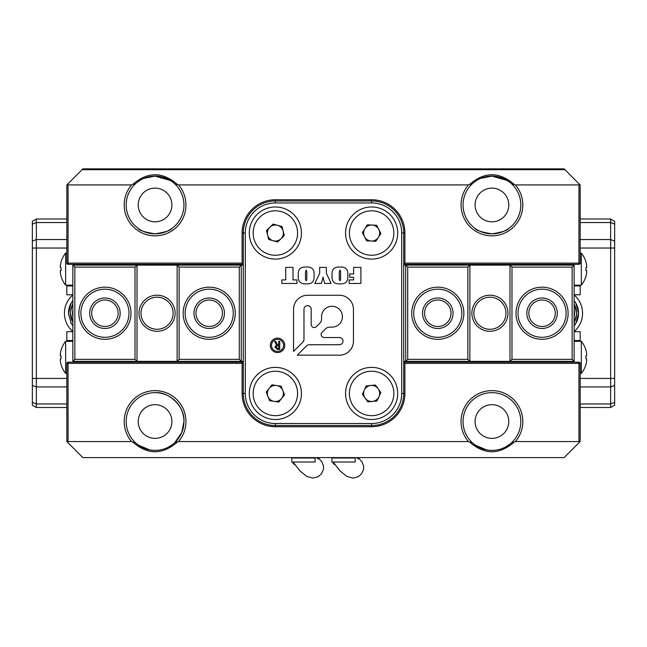 <?xml version="1.0" encoding="UTF-8"?>
<svg xmlns="http://www.w3.org/2000/svg" width="647" height="647" viewBox="0 0 647 647"><rect width="100%" height="100%" fill="white"/><g stroke="black" fill="none" stroke-linecap="round" stroke-linejoin="round"><path stroke-width="0.97" d="M511.728 183.942C506.124 178.807 499.524 176.186 491.93 176.089C484.336 176.186 477.745 178.807 472.14 183.942A28.872 28.872 0 0 0 491.93 233.842C481.659 232.176 476.046 230.372 475.092 228.415C476.046 230.372 481.667 232.184 491.93 233.842A28.872 28.872 0 0 0 511.728 183.942L515.416 184.913A30.878 30.878 0 0 1 491.93 235.84A30.878 30.878 0 0 1 468.452 184.913L178.548 184.913A30.878 30.878 0 0 1 155.07 235.84A30.878 30.878 0 0 1 131.584 184.913L68.04 184.913L68.04 263.111L242.091 263.111L242.091 233.033A33.288 33.288 0 0 1 275.379 199.753L371.621 199.753A33.288 33.288 0 0 1 404.909 233.033L404.909 263.111L578.96 263.111L578.96 184.913L515.416 184.913M174.86 183.942C169.255 178.807 162.656 176.186 155.07 176.089C147.467 176.186 140.876 178.807 135.272 183.942A28.872 28.872 0 0 0 155.07 233.842C144.791 232.176 139.178 230.372 138.223 228.415C139.186 230.372 144.799 232.184 155.07 233.842A28.872 28.872 0 0 0 174.86 183.942L178.548 184.913M507.434 180.602L495.465 176.308M508.793 181.524A28.872 28.872 0 0 0 491.93 176.089L480.551 178.426M491.93 233.842C502.209 232.176 507.822 230.372 508.777 228.415C507.814 230.372 502.193 232.184 491.93 233.842M170.565 180.602L158.596 176.308M171.924 181.524A28.872 28.872 0 0 0 155.07 176.089L143.683 178.426M155.07 233.842C165.341 232.176 170.954 230.372 171.908 228.415C170.945 230.372 165.333 232.184 155.07 233.842M505.825 446.834L509.351 444.554M473.855 444.036L472.14 442.548C477.745 447.684 484.344 450.296 491.93 450.393C499.533 450.296 506.124 447.684 511.728 442.548L511.728 442.548A28.872 28.872 0 0 0 491.93 392.648A28.872 28.872 0 0 0 472.14 442.548L474.251 444.352M475.343 445.152L476.41 445.872M476.467 445.904L481.231 448.339M481.368 448.395L486.455 449.875M136.994 444.036L135.272 442.548C140.876 447.684 147.476 450.296 155.07 450.393C162.664 450.296 169.255 447.684 174.86 442.548L181.758 432.536L183.942 421.521C185.228 407.238 169.352 391.354 155.07 392.648A28.872 28.872 0 0 0 135.272 442.548L137.39 444.352M168.956 446.834L172.482 444.554M138.474 445.152L139.55 445.872M139.598 445.904L144.362 448.339M144.507 448.395L149.586 449.875M155.07 404.674A16.846 16.846 0 0 0 138.223 421.521A16.846 16.846 0 0 0 155.07 438.367A16.846 16.846 0 0 0 171.908 421.521A16.846 16.846 0 0 0 155.07 404.674M491.93 188.123A16.846 16.846 0 0 0 475.092 204.962A16.846 16.846 0 0 0 491.93 221.808A16.846 16.846 0 0 0 508.777 204.962A16.846 16.846 0 0 0 491.93 188.123M480.705 178.362L481.837 177.917M485.921 176.72L487.765 176.396M507.329 180.537L491.93 176.089A28.872 28.872 0 0 0 476.095 180.82M143.836 178.362L144.968 177.917M149.061 176.72L150.897 176.396M491.93 404.674A16.846 16.846 0 0 0 475.092 421.521A16.846 16.846 0 0 0 491.93 438.367A16.846 16.846 0 0 0 508.777 421.521A16.846 16.846 0 0 0 491.93 404.674M155.07 188.123A16.846 16.846 0 0 0 138.223 204.962A16.846 16.846 0 0 0 155.07 221.808A16.846 16.846 0 0 0 171.908 204.962A16.846 16.846 0 0 0 155.07 188.123M138.207 444.958A28.872 28.872 0 0 0 155.07 450.393L154.051 450.377M149.748 449.9L138.644 445.273M154.407 392.656L155.725 392.656M475.076 444.958A28.872 28.872 0 0 0 491.93 450.393L490.919 450.377M486.617 449.9L475.513 445.273M491.275 392.656L492.593 392.656M66.908 285.173A1.205 1.205 0 0 0 68.04 285.974L72.844 285.974M66.908 341.317A1.205 1.205 0 0 1 68.04 340.516L72.844 340.516M578.96 184.913L579.558 184.314L580.165 184.913L580.165 263.111A1.205 1.205 0 0 1 578.96 264.316L403.704 264.316L403.704 233.033A32.083 32.083 0 0 0 371.621 200.95L275.379 200.95A32.083 32.083 0 0 0 243.296 233.033L243.296 264.316L68.04 264.316A1.205 1.205 0 0 1 66.835 263.111L66.835 184.913L82.08 169.676L564.92 169.676L564.119 168.867L82.881 168.867L82.08 169.676M574.14 294.797L580.165 294.797L580.165 285.173M68.04 441.569L67.442 442.176L66.835 441.569L66.835 363.371A1.205 1.205 0 0 1 68.04 362.166L243.296 362.166L243.296 393.449A32.083 32.083 0 0 0 275.379 425.532L371.621 425.532A32.083 32.083 0 0 0 403.704 393.449L403.704 362.166L578.96 362.166A1.205 1.205 0 0 1 580.165 363.371L580.165 441.569L579.558 442.176L578.96 441.569L578.96 363.371L404.909 363.371L404.909 393.449A33.288 33.288 0 0 1 371.621 426.737L275.379 426.737A33.288 33.288 0 0 1 242.091 393.449L242.091 363.371L68.04 363.371L68.04 441.569L131.584 441.569A30.878 30.878 0 0 1 133.808 399.118A30.878 30.878 0 0 1 176.324 399.118A30.878 30.878 0 0 1 178.548 441.569L468.452 441.569A30.878 30.878 0 0 1 470.676 399.118A30.878 30.878 0 0 1 513.192 399.118A30.878 30.878 0 0 1 515.416 441.569L578.96 441.569M72.844 331.693L66.835 331.693L66.835 341.317M579.558 442.176L564.119 457.615L82.881 457.615L67.442 442.176M472.852 443.187A28.872 28.872 0 0 0 474.308 444.392M511.728 442.548L514.106 442.16C499.322 454.922 484.546 454.922 469.762 442.16L468.452 441.569M506.302 446.567L505.703 446.899M135.983 443.187A28.872 28.872 0 0 0 137.439 444.392M178.548 441.569L174.86 442.548A28.872 28.872 0 0 0 155.07 392.648C169.352 391.354 185.228 407.238 183.942 421.521L181.758 432.536L174.86 442.548A28.872 28.872 0 0 0 155.07 392.648M169.433 446.567L168.835 446.899M574.14 285.974L578.96 285.974A1.205 1.205 0 0 0 580.092 285.173M580.092 341.317A1.205 1.205 0 0 0 578.96 340.516L574.14 340.516M66.835 285.173L66.835 294.797L72.844 294.797M580.165 341.317L580.165 331.693L574.14 331.693M155.07 176.089L170.46 180.537M174.148 183.295A28.872 28.872 0 0 0 172.789 182.171M511.017 183.295A28.872 28.872 0 0 0 509.561 182.09M155.07 450.393A28.872 28.872 0 0 0 170.905 445.662M579.558 184.314L564.92 169.676M67.442 184.314L68.04 184.913M131.584 184.913L132.894 184.322C147.678 171.56 162.454 171.56 177.238 184.322M468.452 184.913L469.762 184.322C484.538 171.56 499.322 171.56 514.106 184.322M515.416 441.569L514.106 442.16M177.238 442.16C162.462 454.922 147.678 454.922 132.894 442.16L131.584 441.569M132.894 184.322L135.272 183.942M132.894 442.16L135.272 442.548M472.14 442.548L469.762 442.16M469.762 184.322L472.14 183.942M242.091 263.111L243.296 264.316L243.296 362.166L242.091 363.371M404.909 263.111L403.704 264.316L403.704 362.166L404.909 363.371M175.111 313.245A18.043 18.043 0 0 1 157.067 331.288A18.043 18.043 0 0 1 139.016 313.245A18.043 18.043 0 0 1 157.067 295.194A18.043 18.043 0 0 1 175.111 313.245M141.022 313.245A16.038 16.038 0 0 0 157.067 329.283A16.038 16.038 0 0 0 173.105 313.245A16.038 16.038 0 0 0 157.067 297.199A16.038 16.038 0 0 0 141.022 313.245M104.927 339.311A26.066 26.066 0 0 1 78.861 313.245A26.066 26.066 0 0 1 104.927 287.179A26.066 26.066 0 0 1 131.001 313.245A26.066 26.066 0 0 1 104.927 339.311M104.927 289.185A24.06 24.06 0 0 0 80.867 313.245A24.06 24.06 0 0 0 104.927 337.305A24.06 24.06 0 0 0 128.996 313.245A24.06 24.06 0 0 0 104.927 289.185M120.172 313.245A15.237 15.237 0 0 1 104.927 328.482A15.237 15.237 0 0 1 89.69 313.245A15.237 15.237 0 0 1 104.927 298A15.237 15.237 0 0 1 120.172 313.245M91.696 313.245A13.231 13.231 0 0 0 104.927 326.476A13.231 13.231 0 0 0 118.166 313.245A13.231 13.231 0 0 0 104.927 300.006A13.231 13.231 0 0 0 91.696 313.245M224.436 313.245A15.237 15.237 0 0 1 209.199 328.482A15.237 15.237 0 0 1 193.963 313.245A15.237 15.237 0 0 1 209.199 298A15.237 15.237 0 0 1 224.436 313.245M195.968 313.245A13.231 13.231 0 0 0 209.199 326.476A13.231 13.231 0 0 0 222.431 313.245A13.231 13.231 0 0 0 209.199 300.006A13.231 13.231 0 0 0 195.968 313.245M209.199 339.311A26.066 26.066 0 0 1 183.133 313.245A26.066 26.066 0 0 1 209.199 287.179A26.066 26.066 0 0 1 235.265 313.245A26.066 26.066 0 0 1 209.199 339.311M209.199 289.185A24.06 24.06 0 0 0 185.139 313.245A24.06 24.06 0 0 0 209.199 337.305A24.06 24.06 0 0 0 233.26 313.245A24.06 24.06 0 0 0 209.199 289.185M179.122 359.36L239.277 359.36L239.277 267.122L179.122 267.122L179.122 359.36L177.116 361.366L177.116 265.116L137.01 265.116L137.01 361.366L72.844 361.366L72.844 362.166M74.85 359.36L135.005 359.36L135.005 267.122L74.85 267.122L74.85 359.36L72.844 361.366L72.844 264.316M179.122 267.122L177.116 265.116L241.282 265.116L239.277 267.122M243.296 265.116L241.282 265.116L241.282 361.366L137.01 361.366L135.005 359.36M243.296 361.366L241.282 361.366L239.277 359.36M74.85 267.122L72.844 265.116L137.01 265.116L135.005 267.122M72.844 341.317L65.646 341.317L65.646 373.4L66.835 373.4M60.365 355.834L61.044 355.834L60.365 355.834L60.365 353.424L60.365 355.834L61.044 355.834A24.901 21.561 90 0 0 61.004 357.354A24.901 21.561 90 0 0 61.044 358.883L60.365 358.883L60.365 361.285A25.621 25.621 0 0 0 61.044 364.382L61.004 364.407A25.67 25.67 0 0 0 65.646 373.4M61.044 364.382A25.621 25.621 0 0 1 60.365 361.285M65.646 341.317A25.67 25.67 0 0 0 61.004 350.31L61.044 350.326A25.621 25.621 0 0 0 60.365 353.424M60.365 358.883L61.044 358.883L60.365 358.883M66.835 253.09L65.646 253.09L65.646 285.173L72.844 285.173M60.365 267.607L61.044 267.607L60.365 267.607L60.365 265.197L60.365 267.607L61.044 267.607A24.901 21.561 90 0 0 61.004 269.128A24.901 21.561 90 0 0 61.044 270.656L60.365 270.656L60.365 273.058A25.621 25.621 0 0 0 61.044 276.156L61.004 276.18A25.67 25.67 0 0 0 65.646 285.173M61.044 276.156A25.621 25.621 0 0 1 60.365 273.058M65.646 253.09A25.67 25.67 0 0 0 61.004 262.075L61.044 262.1A25.621 25.621 0 0 0 60.365 265.197M60.365 270.656L61.044 270.656L60.365 270.656M471.873 313.245A18.043 18.043 0 0 1 489.925 295.194A18.043 18.043 0 0 1 507.968 313.245A18.043 18.043 0 0 1 489.925 331.288A18.043 18.043 0 0 1 471.873 313.245M505.962 313.245A16.038 16.038 0 0 0 489.925 297.199A16.038 16.038 0 0 0 473.879 313.245A16.038 16.038 0 0 0 489.925 329.283A16.038 16.038 0 0 0 505.962 313.245M542.057 287.179A26.066 26.066 0 0 1 568.123 313.245A26.066 26.066 0 0 1 542.057 339.311A26.066 26.066 0 0 1 515.991 313.245A26.066 26.066 0 0 1 542.057 287.179M542.057 337.305A24.06 24.06 0 0 0 566.117 313.245A24.06 24.06 0 0 0 542.057 289.185A24.06 24.06 0 0 0 517.996 313.245A24.06 24.06 0 0 0 542.057 337.305M526.82 313.245A15.237 15.237 0 0 1 542.057 298A15.237 15.237 0 0 1 557.293 313.245A15.237 15.237 0 0 1 542.057 328.482A15.237 15.237 0 0 1 526.82 313.245M555.288 313.245A13.231 13.231 0 0 0 542.057 300.006A13.231 13.231 0 0 0 528.825 313.245A13.231 13.231 0 0 0 542.057 326.476A13.231 13.231 0 0 0 555.288 313.245M422.548 313.245A15.237 15.237 0 0 1 437.784 298A15.237 15.237 0 0 1 453.029 313.245A15.237 15.237 0 0 1 437.784 328.482A15.237 15.237 0 0 1 422.548 313.245M451.024 313.245A13.231 13.231 0 0 0 437.784 300.006A13.231 13.231 0 0 0 424.553 313.245A13.231 13.231 0 0 0 437.784 326.476A13.231 13.231 0 0 0 451.024 313.245M437.784 287.179A26.066 26.066 0 0 1 463.859 313.245A26.066 26.066 0 0 1 437.784 339.311A26.066 26.066 0 0 1 411.718 313.245A26.066 26.066 0 0 1 437.784 287.179M437.784 337.305A24.06 24.06 0 0 0 461.853 313.245A24.06 24.06 0 0 0 437.784 289.185A24.06 24.06 0 0 0 413.724 313.245A24.06 24.06 0 0 0 437.784 337.305M467.862 267.122L407.707 267.122L407.707 359.36L467.862 359.36L467.862 267.122L469.868 265.116L469.868 361.366L509.973 361.366L509.973 265.116L574.14 265.116L574.14 264.316M572.134 267.122L511.979 267.122L511.979 359.36L572.134 359.36L572.134 267.122L574.14 265.116L574.14 362.166M467.862 359.36L469.868 361.366L405.701 361.366L407.707 359.36M403.704 361.366L405.701 361.366L405.701 265.116L509.973 265.116L511.979 267.122M403.704 265.116L405.701 265.116L407.707 267.122M572.134 359.36L574.14 361.366L509.973 361.366L511.979 359.36M574.14 285.173L581.338 285.173L581.338 253.09L580.165 253.09M586.627 270.656L585.947 270.656L586.627 270.656L586.627 273.058L586.627 270.656L585.947 270.656A24.901 21.561 -90 0 0 585.988 269.128A24.901 21.561 -90 0 0 585.947 267.607L586.627 267.607L586.627 265.197A25.621 25.621 0 0 0 585.947 262.1L585.988 262.075A25.67 25.67 0 0 0 581.338 253.09M581.338 285.173A25.67 25.67 0 0 0 585.988 276.18L585.947 276.156A25.621 25.621 0 0 0 586.627 273.058M586.627 267.607L585.947 267.607L586.627 267.607M580.165 373.4L581.338 373.4L581.338 341.317L574.14 341.317M586.627 358.883L585.947 358.883L586.627 358.883L586.627 361.285L586.627 358.883L585.947 358.883A24.901 21.561 -90 0 0 585.988 357.354A24.901 21.561 -90 0 0 585.947 355.834L586.627 355.834L586.627 353.424A25.621 25.621 0 0 0 585.947 350.326L585.988 350.31A25.67 25.67 0 0 0 581.338 341.317M581.338 373.4A25.67 25.67 0 0 0 585.988 364.407L585.947 364.382A25.621 25.621 0 0 0 586.627 361.285M586.627 355.834L585.947 355.834L586.627 355.834M355.179 457.615L355.179 462.023L331.919 462.023L331.919 457.688M331.919 458.019L355.179 458.019M332.882 462.023A10.627 6.26 138.3 0 0 334.135 464.239L334.636 464.675M315.081 457.615L315.081 462.023L291.821 462.023L291.821 457.615M291.821 458.019L315.081 458.019M292.784 462.023A10.627 6.26 138.3 0 0 294.029 464.239L294.531 464.675M345.555 393.449A26.066 26.066 0 0 1 371.621 367.383A26.066 26.066 0 0 1 397.695 393.449A26.066 26.066 0 0 1 371.621 419.515A26.066 26.066 0 0 1 345.555 393.449M249.305 393.449A26.066 26.066 0 0 1 275.379 367.383A26.066 26.066 0 0 1 301.445 393.449A26.066 26.066 0 0 1 275.379 419.515A26.066 26.066 0 0 1 249.305 393.449M345.555 233.033A26.066 26.066 0 0 1 371.621 206.967A26.066 26.066 0 0 1 397.695 233.033A26.066 26.066 0 0 1 371.621 259.099A26.066 26.066 0 0 1 345.555 233.033M249.305 233.033A26.066 26.066 0 0 1 275.379 206.967A26.066 26.066 0 0 1 301.445 233.033A26.066 26.066 0 0 1 275.379 259.099A26.066 26.066 0 0 1 249.305 233.033M271.505 345.352A6.017 6.017 0 0 0 277.523 351.37A6.017 6.017 0 0 0 283.54 345.352A6.017 6.017 0 0 0 277.523 339.343A6.017 6.017 0 0 0 271.505 345.352M284.745 345.352A7.222 7.222 0 0 0 277.523 338.138A7.222 7.222 0 0 0 270.309 345.352A7.222 7.222 0 0 0 277.523 352.575A7.222 7.222 0 0 0 284.745 345.352M321.138 334.499A3.049 3.049 0 0 0 324.187 337.548L339.416 337.548A3.591 3.591 0 0 1 343.007 341.139A3.591 3.591 0 0 1 339.416 344.73L309.379 344.73A4.011 4.011 0 0 0 306.541 345.91L297.288 355.163L339.416 355.163A14.04 14.04 0 0 0 353.456 341.123L353.456 309.29A14.04 14.04 0 0 0 339.416 295.25L307.584 295.25A14.04 14.04 0 0 0 293.544 309.29L293.544 351.418L302.796 342.166A4.011 4.011 0 0 0 303.977 339.327L303.977 309.29A3.607 3.607 0 0 1 307.584 305.683A3.607 3.607 0 0 1 311.191 309.29L311.191 324.487A3.049 3.049 0 0 0 316.391 326.638L319.755 323.282A6.252 6.252 0 0 0 321.583 318.858L321.583 316.69A10.425 10.425 0 0 1 332.016 306.266A10.425 10.425 0 0 1 342.441 316.69A10.425 10.425 0 0 1 332.016 327.123L329.849 327.123A6.252 6.252 0 0 0 325.425 328.951L322.036 332.348A3.049 3.049 0 0 0 321.138 334.499M276.439 345.045L274.651 341.43L275.776 341.43L277.466 344.9L278.687 344.9L278.687 341.43L279.763 341.43L279.763 349.453L277.417 349.453L274.886 347.156L276.439 345.045M371.621 423.526A30.077 30.077 0 0 0 401.698 393.449L401.698 233.033A30.077 30.077 0 0 0 371.621 202.956L275.379 202.956A30.077 30.077 0 0 0 245.302 233.033L245.302 393.449A30.077 30.077 0 0 0 275.379 423.526L371.621 423.526L371.621 426.737M298.235 276.787L298.235 274.093C298.186 269.047 300.863 266.693 306.249 267.041C311.579 266.718 314.191 269.071 314.086 274.093L314.086 276.787C314.191 281.801 311.579 284.154 306.249 283.831C300.863 284.17 298.186 281.825 298.235 276.787M331.992 276.787L331.992 274.093C331.951 269.047 334.62 266.693 340.015 267.041C345.344 266.718 347.957 269.071 347.843 274.093L347.843 276.787C347.949 281.801 345.344 284.154 340.015 283.831C334.62 284.17 331.951 281.825 331.992 276.787M360.905 267.413L360.905 283.459L349.154 283.459L349.154 279.916L353.626 279.916L353.626 277.304L349.712 277.304L349.712 273.948L353.626 273.948L353.626 267.413L360.905 267.413M321.454 283.459L314.83 283.459L319.683 273.277L319.683 267.413L326.395 267.413L326.395 273.228L331.062 283.459L324.632 283.459L323.047 277.11L321.454 283.459M296.924 283.459L281.817 283.459L281.817 279.916L285.731 279.916L285.731 267.413L293.01 267.413L293.01 279.916L296.924 279.916L296.924 283.459M339.271 271.991L339.271 279.302L339.982 280.847L340.573 279.302L340.573 271.877L340.031 270.025L339.271 271.991M305.505 271.991L305.505 279.302L306.225 280.847L306.807 279.302L306.807 271.877L306.266 270.025L305.505 271.991M277.377 345.789L275.97 347.156L277.652 348.563L278.687 348.563L278.687 345.789L277.377 345.789M372.397 401.431A8.023 8.023 0 0 0 378.155 388.79A8.023 8.023 0 0 0 364.326 390.125A8.023 8.023 0 0 0 372.397 401.431M384.528 411.532A22.216 22.216 0 0 0 389.712 380.541A22.216 22.216 0 0 0 358.721 375.365A22.216 22.216 0 0 0 353.537 406.356A22.216 22.216 0 0 0 384.528 411.532M367.787 401.876L362.409 394.338L366.242 385.911L375.462 385.022L380.84 392.559L377.007 400.986L367.787 401.876M274.174 401.383A8.023 8.023 0 0 0 282.844 390.529A8.023 8.023 0 0 0 269.112 388.443A8.023 8.023 0 0 0 274.174 401.383M283.467 414.137A22.216 22.216 0 0 0 296.067 385.353A22.216 22.216 0 0 0 267.284 372.761A22.216 22.216 0 0 0 254.683 401.544A22.216 22.216 0 0 0 283.467 414.137M269.597 400.687L266.216 392.058L271.999 384.828L281.162 386.219L284.534 394.84L278.752 402.078L269.597 400.687M371.232 241.048A8.023 8.023 0 0 0 378.754 229.37A8.023 8.023 0 0 0 364.884 228.69A8.023 8.023 0 0 0 371.232 241.048M381.779 252.799A22.216 22.216 0 0 0 391.386 222.883A22.216 22.216 0 0 0 361.471 213.275A22.216 22.216 0 0 0 351.863 243.191A22.216 22.216 0 0 0 381.779 252.799M366.606 240.821L362.377 232.58L367.391 224.8L376.643 225.253L380.873 233.486L375.858 241.274L366.606 240.821M273.155 240.741A8.023 8.023 0 0 0 283.16 231.108A8.023 8.023 0 0 0 269.815 227.259A8.023 8.023 0 0 0 273.155 240.741M280.725 254.603A22.216 22.216 0 0 0 296.941 227.687A22.216 22.216 0 0 0 270.034 211.472A22.216 22.216 0 0 0 253.81 238.379A22.216 22.216 0 0 0 280.725 254.603M268.707 239.463L266.475 230.469L273.147 224.048L282.043 226.612L284.276 235.597L277.603 242.027L268.707 239.463M574.14 294.951A24.06 24.06 0 0 1 574.14 331.531M577.027 305.57L575.87 303.217L578.555 313.245L575.87 323.265L574.14 325.797A20.049 20.049 0 0 0 574.14 300.685L575.87 303.217L578.555 313.245L575.87 323.265L574.14 325.797L576.493 322.101M580.165 219.001L610.639 219.001L614.65 221.314L614.65 405.168L610.639 407.489L580.165 407.489M610.639 407.489L610.639 219.001M575.87 303.217L576.469 304.341M578.491 311.587L578.555 313.245L575.87 303.217L574.14 300.685L575.87 303.217L578.555 313.245L575.87 323.265L574.14 325.797L575.87 323.265M72.844 331.523A24.06 24.06 0 0 1 72.844 294.959M72.844 325.781L71.13 323.265L68.445 313.245L71.13 303.217L72.844 300.701L71.13 303.217L68.445 313.245L71.13 323.265L72.844 325.781L71.13 323.265L68.445 313.245L71.13 303.217L72.844 300.701L71.13 303.217L68.445 313.245L71.13 323.265L72.844 325.781L71.13 323.265L68.445 313.245L71.13 303.217L72.844 300.701L71.13 303.217L68.445 313.245L71.13 323.265L72.844 325.781L71.13 323.265L68.445 313.245L71.13 303.217L72.844 300.701L71.13 303.217L68.445 313.245L71.13 323.265L72.844 325.781L71.13 323.265L68.445 313.245L71.13 303.217L72.844 300.701A20.049 20.049 0 0 0 68.445 313.245L68.509 314.903M66.835 407.489L36.361 407.489L32.35 405.168L32.35 221.314L36.361 219.001L66.835 219.001M36.361 219.001L36.361 407.489L32.35 405.168M71.13 323.265L70.685 322.449M72.844 316.747A16.038 16.038 0 0 1 72.844 309.743M72.844 304.252A18.043 18.043 0 0 0 72.844 322.23M72.844 303.37L70.216 312.8L72.844 322.271M574.14 309.678A16.038 16.038 0 0 1 574.14 316.804M574.14 322.255A18.043 18.043 0 0 0 574.14 304.227L576.784 313.682L574.14 323.136M574.14 325.797L575.87 323.265L578.555 313.245L575.87 303.217L574.14 300.685L575.87 303.217L578.555 313.245L575.87 323.265L574.14 325.797L575.87 323.265L578.555 313.245L575.87 303.217L574.14 300.685M68.04 264.316L68.04 263.111L66.835 263.111M242.091 233.033L245.302 233.033M275.379 199.753L275.379 202.956M371.621 199.753L371.621 202.956M404.909 233.033L401.698 233.033M580.165 263.111L578.96 263.111L578.96 264.316M66.835 363.371L68.04 363.371L68.04 362.166M245.302 393.449L242.091 393.449M275.379 423.526L275.379 426.737M401.698 393.449L404.909 393.449M578.96 362.166L578.96 363.371L580.165 363.371M614.65 248.044L580.165 248.044M580.165 378.438L614.65 378.438M614.65 224.161L610.639 222.528L580.165 222.528M580.165 239.536L610.639 239.536L614.65 241.177M614.65 385.313L610.639 386.946L580.165 386.946M580.165 403.963L610.639 403.963L614.65 402.321M32.35 378.438L66.835 378.438M66.835 248.044L32.35 248.044M32.35 402.321L36.361 403.963L66.835 403.963M66.835 386.946L36.361 386.946L32.35 385.313M32.35 241.177L36.361 239.536L66.835 239.536M66.835 222.528L36.361 222.528L32.35 224.161M356.683 457.615L358.406 458.998M333.156 462.023L339.974 470.854L346.873 476.435L352.93 478.133L358.187 476.726L361.349 474.073L363.509 469.544L363.606 465.994L362.061 461.942L358.26 457.615M316.585 457.615L318.3 458.998M293.059 462.023L299.868 470.854L306.775 476.435L312.825 478.133L318.081 476.726L321.244 474.073L323.403 469.544L323.5 465.994L321.955 461.942L318.154 457.615"/></g></svg>
